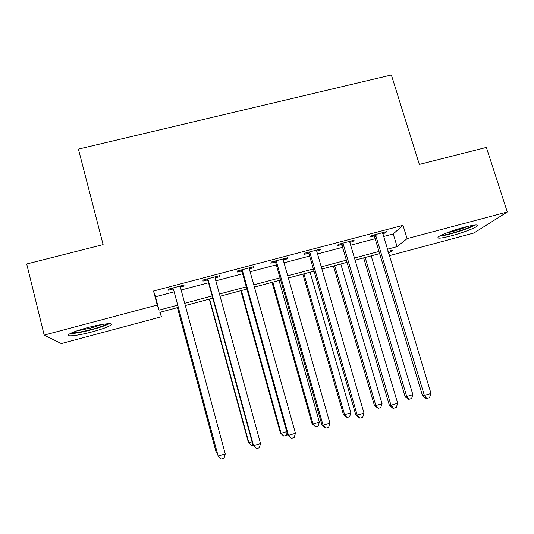 <?xml version="1.0" encoding="UTF-8"?>
<svg xmlns="http://www.w3.org/2000/svg" width="534" height="534" viewBox="0 0 534 534"><rect width="100%" height="100%" fill="white"/><g stroke="black" fill="none" stroke-linecap="round" stroke-linejoin="round"><path stroke-width="0.8" d="M87.276 327.722C102.061 323.724 114.91 322.416 110.838 325.146C108.008 327.002 101.914 329.204 92.569 331.761C78.365 335.626 64.701 337.221 68.879 334.357C71.696 332.515 77.824 330.306 87.276 327.722M464.059 227.304C474.386 224.68 478.778 224.273 477.242 226.076C474.98 228.158 462.137 232.964 451.484 235.781C441.151 238.431 436.725 238.845 438.2 237.016C440.356 235.013 453.179 230.167 464.059 227.304M160.2 312.243L161.395 316.755L61.317 343.576L44.182 335.105L26.7 263.983L103.122 244.605L78.425 149.113L391.375 74.967L419.33 164.425L486.381 147.424L507.3 211.985L473.938 232.998L389.226 255.706M383.412 236.529L393.224 233.932L402.996 225.321L153.525 291.023L155.507 296.784L174.077 291.878M181.146 290.009L208.547 282.76M215.829 280.837L242.623 273.748M250.112 271.773L276.318 264.844M284.008 262.808L309.633 256.033M317.516 253.95L342.574 247.322M350.651 245.186L375.148 238.711M382.584 233.698L385.281 232.984L386.823 231.562L371.177 235.688L369.755 237.083L373.974 235.968M349.83 242.336L352.841 241.542L354.129 240.18L338.302 244.358L337.141 245.687L341.406 244.565M316.709 251.08L320.033 250.199L321.061 248.904L305.061 253.123L304.16 254.391L308.472 253.256M283.214 259.918L286.858 258.957L287.619 257.722L271.432 261.994L270.805 263.195L275.164 262.04M249.331 268.862L253.31 267.808L253.797 266.64L237.423 270.958L237.069 272.1L241.481 270.932M215.055 277.907L219.374 276.766L219.581 275.664L203.013 280.036L202.947 281.098L207.406 279.923M180.552 287.012L185.044 285.823L184.971 284.796L168.21 289.214L168.43 290.209L172.943 289.021M44.182 335.105L157.236 305.048L159.045 310.134L177.635 305.174M153.525 291.023L157.236 305.048M402.996 225.321L407.082 238.625L507.3 211.985M387.27 249.251L397.096 246.628L407.082 238.625M184.717 303.285L212.158 295.963M219.454 294.02L246.287 286.858M253.79 284.862L280.03 277.86M287.733 275.804L313.385 268.962M321.288 266.853L346.372 260.158M354.463 258.002L378.993 251.461M178.236 307.424L159.826 312.343L161.395 316.755M388.552 253.476L392.75 250.112L387.924 251.401M379.641 253.61L355.11 260.165M347.02 262.327L321.922 269.036M314.025 271.145L288.36 278M280.657 280.063L254.411 287.072M246.908 289.074L220.068 296.25M212.766 298.199L185.325 305.528M393.224 233.932L397.096 246.628M155.507 296.784L159.045 310.134M384.994 232.043L385.281 232.984M352.56 240.6L352.841 241.542M319.759 249.244L320.033 250.199M286.584 257.995L286.858 258.957M253.036 266.84L253.31 267.808M219.1 275.791L219.374 276.766M184.777 284.842L185.044 285.823M376.15 235.794L374.688 237.189L422.474 395.547L424.37 395.434L375.429 234.566M430.998 393.485L429.516 397.69L426.866 398.471L424.37 395.434L430.998 393.485L382.591 232.677M374.688 237.189L373.313 235.127M426.866 398.471L426.099 398.504L422.474 395.547M363.641 257.889L405.126 396.588L406.741 396.495L412.882 394.693L371.183 255.873M365.136 257.488L406.741 396.495L409.084 399.292L408.43 399.325L405.126 396.588M412.882 394.693L411.534 398.578L409.084 399.292M343.322 244.459L342.12 245.794L389.359 405.273L390.988 405.239L343.322 244.459L342.601 243.224M397.696 403.27L396.255 407.482L393.578 408.276L390.988 405.239L397.696 403.27L349.917 242.723L349.85 241.315M342.12 245.794L340.745 243.711M393.578 408.276L392.917 408.276L389.359 405.273M310.12 253.223L309.179 254.491L355.864 415.112L357.226 415.165L310.12 253.223L309.406 251.975M364.008 413.169L362.613 417.394L359.903 418.189L357.226 415.165L364.008 413.169L316.796 251.461L316.735 250.046M309.179 254.491L307.811 252.402M359.903 418.189L355.864 415.112M276.545 262.087L275.871 263.289L321.982 425.071L323.063 425.204L276.545 262.087L275.831 260.832M329.925 423.182L328.577 427.414L325.833 428.221L323.063 425.204L329.925 423.182L283.294 260.305L283.24 258.877M275.871 263.289L274.503 261.179M325.833 428.221L321.982 425.071M333.41 265.965L374.447 405.58L375.836 405.553L382.044 403.731L340.792 263.99M334.678 265.625L375.836 405.553L378.259 408.35L374.447 405.58M382.044 403.731L380.735 407.622L378.259 408.35M302.865 274.129L343.449 414.664L344.604 414.704L350.871 412.869L310.087 272.2M303.906 273.849L344.604 414.704L347.1 417.501L343.449 414.664M350.871 412.869L349.61 416.767L347.1 417.501M272 282.373L312.11 423.849L313.031 423.963L319.372 422.1L279.048 280.49M272.801 282.159L313.031 423.963L315.614 426.746L312.11 423.849M319.372 422.1L318.144 426.005L315.614 426.746M242.583 271.052L242.189 272.186L287.699 435.137L288.493 435.357L242.583 271.052L241.869 269.79M295.442 433.314L294.141 437.56L291.37 438.374L288.493 435.357L295.442 433.314L249.405 269.249L249.365 267.808M242.189 272.186L240.814 270.064M291.37 438.374L287.699 435.137M240.807 290.71L280.443 433.127L281.118 433.314L286.731 431.666M241.375 290.556L281.118 433.314L283.781 436.098L280.443 433.127M287.078 432.907L286.337 435.344L283.781 436.098M473.478 225.214L468.358 227.744C459.948 231.282 445.082 235.421 441.057 235.327M446.21 233.104C453.172 231.602 460.154 229.453 467.143 226.656L467.891 226.336M439.542 236.121C445.042 235.801 460.882 231.295 470.02 227.464L475.207 225.008M107.347 323.764C104.757 325.386 99.544 327.262 91.694 329.398C82.256 331.848 75.588 332.996 71.696 332.849M76.596 330.96L91.201 327.956L102.228 324.425M70.007 333.67C74.927 333.536 82.263 332.201 92.022 329.652C100.045 327.476 105.765 325.486 109.183 323.677M208.227 280.116L208.113 281.184L253.016 445.329L253.523 445.636L208.227 280.116L207.519 278.848M260.545 443.567L259.297 447.819L256.494 448.64L253.523 445.636L260.545 443.567L215.135 278.294L215.102 276.846M208.113 281.184L206.738 279.048M256.494 448.64L253.016 445.329M173.477 289.294L218.132 456.036L173.477 289.294L172.762 288.013M225.241 453.947L224.04 458.199L221.203 459.033L218.132 456.036L225.241 453.947L180.485 287.546M180.432 285.99L180.385 286.371M173.65 290.289L172.275 288.14M180.686 285.924L180.499 287.392M209.288 299.127L248.423 442.512L248.851 442.773L252.061 441.832M209.608 299.04L248.851 442.773L251.601 445.55L248.423 442.512M252.969 445.149L251.601 445.55M177.428 307.637L216.063 451.991L216.984 452.111M177.502 307.617L216.237 452.331L217.325 453.399M375.662 234.867L374.207 236.262M342.835 243.524L341.64 244.859M309.64 252.282L308.705 253.55M276.065 261.133L275.397 262.348M242.102 270.091L241.708 271.239M207.753 279.155L207.639 280.23M173.003 288.32L173.176 289.328M376.029 235.474L374.568 236.869"/></g></svg>
